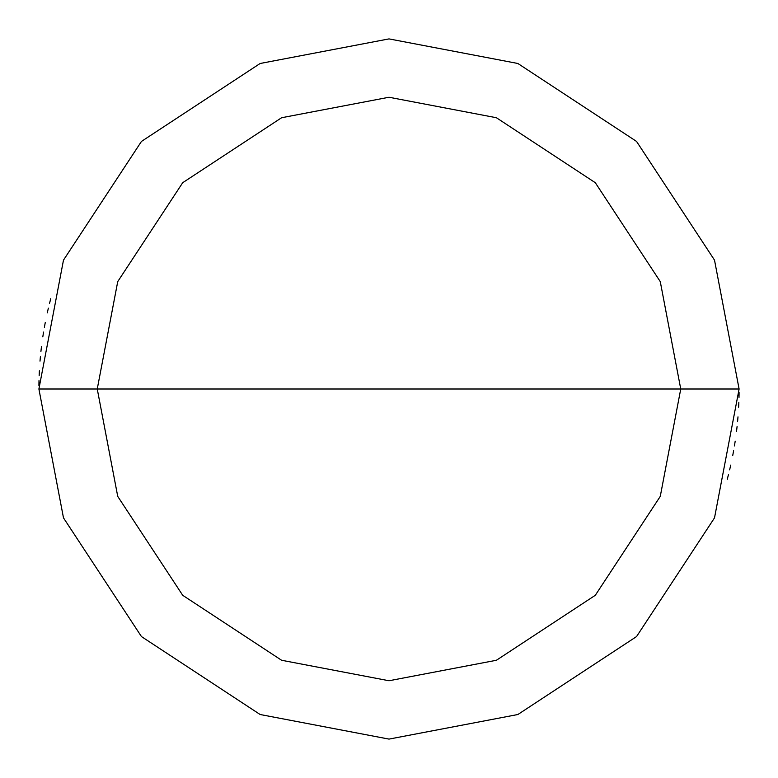 <?xml version="1.0" encoding="UTF-8"?>
<svg xmlns="http://www.w3.org/2000/svg" width="778" height="778" viewBox="0 0 778 778"><rect width="100%" height="100%" fill="white"/><g stroke="black" fill="none" stroke-linecap="round" stroke-linejoin="round"><path stroke-width="1.17" d="M680.75 389L660.269 496.393L595.296 595.296L496.393 660.269L389 680.75L281.607 660.269L182.704 595.296L117.731 496.393L97.25 389L680.75 389L660.269 281.607L595.296 182.704L496.393 117.731L389 97.25L281.607 117.731L182.704 182.704L117.731 281.607L97.25 389L38.9 389L63.485 260.134L141.44 141.44L260.134 63.485L389 38.9L517.866 63.485L636.56 141.44L714.515 260.134L739.1 389L714.515 260.134L636.56 141.44L517.866 63.485L389 38.9L260.134 63.485L141.44 141.44L63.485 260.134L38.9 389L63.485 517.866L141.44 636.56L260.134 714.515L389 739.1L517.866 714.515L636.56 636.56L714.515 517.866L739.1 389L97.25 389L117.731 281.607L182.704 182.704L281.607 117.731L389 97.25L496.393 117.731L595.296 182.704L660.269 281.607L680.75 389L739.1 389L714.515 517.866L636.56 636.56L517.866 714.515L389 739.1L260.134 714.515L141.44 636.56L63.485 517.866L38.9 389L97.25 389L117.731 496.393L182.704 595.296L281.607 660.269L389 680.75L496.393 660.269L595.296 595.296L660.269 496.393L680.75 389M727.255 479.306L728.48 474.58M729.638 469.844L730.736 465.088M732.72 455.538L733.615 450.734M734.442 445.93L735.2 441.116M736.513 431.44L737.077 426.597M737.563 421.744L737.991 416.882M738.633 407.147L738.847 402.275M739.003 397.393L739.081 392.52M50.745 298.694L49.52 303.42M48.362 308.156L47.264 312.912M45.28 322.462L44.385 327.266M43.558 332.07L42.8 336.884M41.487 346.56L40.923 351.403M40.437 356.256L40.009 361.118M39.367 370.853L39.153 375.725M38.997 380.607L38.919 385.48"/></g></svg>
